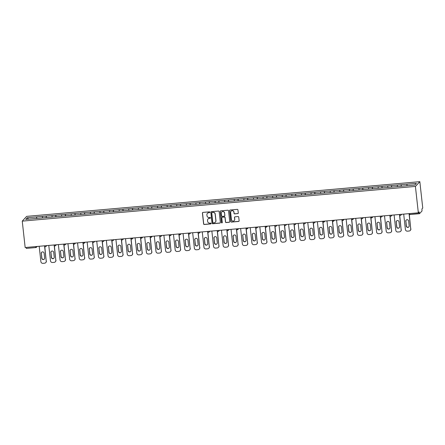 <?xml version="1.0" encoding="UTF-8"?>
<svg xmlns="http://www.w3.org/2000/svg" width="445" height="445" viewBox="0 0 445 445"><rect width="100%" height="100%" fill="white"/><g stroke="black" fill="none" stroke-linecap="round" stroke-linejoin="round"><path stroke-width="0.67" d="M209.834 212.226A0.428 0.423 -137.2 0 0 209.367 211.842L202.953 212.41A0.612 0.601 -137.2 0 0 202.414 213.066L203.615 223.935A0.612 0.601 -137.2 0 0 204.283 224.486L210.696 223.918A0.428 0.423 -137.2 0 0 211.075 223.457A0.428 0.423 -137.2 0 0 210.602 223.073L209.773 223.145A1.964 1.919 -137.2 0 1 207.631 221.382L207.531 220.481A1.964 1.919 -137.2 0 1 209.25 218.378L210.079 218.3A0.428 0.423 -137.2 0 0 210.452 217.844A0.428 0.423 -137.2 0 0 209.984 217.455L209.156 217.533A1.964 1.919 -137.2 0 1 207.008 215.769L206.908 214.863A1.964 1.919 -137.2 0 1 208.627 212.76L209.456 212.688A0.428 0.423 -137.2 0 0 209.834 212.226M237.736 213.633A0.612 0.601 -137.2 0 0 238.27 212.977L237.936 209.929A0.612 0.601 -137.2 0 0 237.263 209.378L230.143 210.007A0.612 0.601 -137.2 0 0 229.603 210.663L230.805 221.532A0.612 0.601 -137.2 0 0 231.478 222.083L238.598 221.454A0.612 0.601 -137.2 0 0 239.137 220.798L238.726 217.115A0.612 0.601 -137.2 0 0 238.058 216.565L235.01 216.832A0.612 0.601 -137.2 0 0 234.47 217.494L234.676 219.318A1.641 1.608 -137.2 0 1 232.557 220.993A1.641 1.608 -137.2 0 1 231.445 219.602L230.655 212.449A1.641 1.608 -137.2 0 1 232.768 210.774A1.641 1.608 -137.2 0 1 233.886 212.159L234.014 213.355A0.612 0.601 -137.2 0 0 234.687 213.906L237.825 213.539A0.612 0.601 -137.2 0 0 238.158 213.4M418.333 212.821L25.165 247.52L22.25 221.126L415.419 186.427L418.333 212.821L419.162 211.931L419.485 213.706L422.005 210.997L421.927 208.95L422.75 208.054L419.835 181.666L415.419 186.427M219.163 211.586A0.612 0.601 -137.2 0 0 218.495 211.036L211.369 211.664A0.612 0.601 -137.2 0 0 210.835 212.321L212.037 223.19A0.612 0.601 -137.2 0 0 212.704 223.74L219.824 223.112A0.612 0.601 -137.2 0 0 220.364 222.456L219.163 211.586M220.759 210.835L227.879 210.207A0.612 0.601 -137.2 0 1 228.552 210.758L229.748 221.627A0.612 0.601 -137.2 0 1 229.214 222.283L226.166 222.556A0.612 0.601 -137.2 0 1 225.493 222.005L225.009 217.594A0.612 0.601 -137.2 0 0 224.336 217.043L222.316 217.221A0.612 0.601 -137.2 0 0 221.777 217.878L222.283 222.467A0.428 0.423 -137.2 0 1 221.732 222.906A0.428 0.423 -137.2 0 1 221.438 222.544L220.219 211.492A0.612 0.601 -137.2 0 1 220.759 210.835M419.835 181.666L26.667 216.365L22.25 221.126M401.346 186.271L401.173 184.708L401.106 186.294M401.173 184.708L416.37 183.396L414.829 185.053L25.721 219.396L27.256 217.739L36.635 216.91L36.59 218.462M36.829 218.439L36.635 216.91M36.657 216.882L46.224 216.064L46.18 217.616M46.425 217.594L46.224 216.064M46.252 216.036L55.82 215.219L55.775 216.771M56.014 216.748L55.82 215.219M55.842 215.185L65.409 214.368L65.365 215.925M65.61 215.903L65.409 214.368M65.437 214.34L75.005 213.522L74.96 215.074M75.199 215.052L75.005 213.522M75.027 213.494L84.595 212.677L84.55 214.229M84.795 214.206L84.595 212.677M84.622 212.649L94.19 211.831L94.145 213.383M94.385 213.361L94.19 211.831M94.212 211.803L103.78 210.986L103.735 212.538M103.98 212.515L103.78 210.986M103.807 210.952L113.375 210.135L113.33 211.692M113.57 211.67L113.375 210.135M113.397 210.107L122.965 209.289L122.92 210.841M123.165 210.819L122.965 209.289M122.992 209.261L132.56 208.444L132.515 209.995M132.755 209.973L132.56 208.444M132.582 208.416L142.15 207.598L142.105 209.15M142.35 209.128L142.15 207.598M142.178 207.57L151.745 206.753L151.701 208.305M151.94 208.282L151.745 206.753M151.767 206.719L161.335 205.902L161.29 207.459M161.535 207.437L161.335 205.902M161.363 205.874L170.93 205.056L170.886 206.608M171.125 206.586L170.93 205.056M170.952 205.028L180.52 204.211L180.475 205.762M180.72 205.74L180.52 204.211M180.548 204.183L190.115 203.365L190.071 204.917M190.31 204.895L190.115 203.365M190.137 203.337L199.705 202.519L199.66 204.071M199.905 204.049L199.705 202.519M199.733 202.486L209.3 201.668L209.256 203.226M209.495 203.204L209.3 201.668M209.322 201.641L218.89 200.823L218.845 202.375M219.09 202.353L218.89 200.823M218.918 200.795L228.485 199.977L228.441 201.529M228.68 201.507L228.485 199.977M228.508 199.95L238.075 199.132L238.031 200.684M238.275 200.662L238.075 199.132M238.103 199.104L247.67 198.286L247.626 199.838M247.865 199.816L247.67 198.286M247.693 198.259L257.26 197.435L257.216 198.993M257.46 198.971L257.26 197.435M257.288 197.408L266.855 196.59L266.811 198.142M267.05 198.125L266.855 196.59M266.878 196.562L276.445 195.744L276.401 197.296M276.645 197.274L276.445 195.744M276.473 195.717L286.04 194.899L285.996 196.451M286.235 196.429L286.04 194.899M286.063 194.871L295.63 194.053L295.586 195.605M295.83 195.583L295.63 194.053M295.658 194.026L305.226 193.202L305.181 194.76M305.42 194.738L305.226 193.202M305.248 193.174L314.815 192.357L314.771 193.909M315.016 193.892L314.815 192.357M314.843 192.329L324.411 191.511L324.366 193.063M324.605 193.041L324.411 191.511M324.433 191.484L334 190.666L333.956 192.218M334.201 192.196L334 190.666M334.028 190.638L343.596 189.82L343.551 191.372M343.79 191.35L343.596 189.82M343.618 189.792L353.185 188.969L353.141 190.527M353.386 190.505L353.185 188.969M353.213 188.941L362.781 188.124L362.736 189.676M362.975 189.659L362.781 188.124M362.803 188.096L372.37 187.278L372.326 188.83M372.571 188.808L372.37 187.278M372.398 187.25L381.966 186.433L381.921 187.985M382.16 187.962L381.966 186.433M381.988 186.405L391.555 185.587L391.511 187.139M391.756 187.117L391.555 185.587M391.583 185.559L401.151 184.742M397.396 185.07L397.352 186.594M387.806 185.915L387.762 187.445M378.211 186.761L378.167 188.291M368.621 187.612L368.577 189.136M359.026 188.458L358.982 189.982M349.436 189.303L349.392 190.827M339.841 190.148L339.796 191.678M330.251 190.994L330.207 192.524M320.656 191.845L320.611 193.369M311.066 192.691L311.022 194.215M301.471 193.536L301.426 195.06M291.881 194.382L291.837 195.911M282.286 195.227L282.241 196.757M272.696 196.078L272.651 197.602M263.101 196.924L263.056 198.448M253.511 197.769L253.466 199.293M243.916 198.615L243.871 200.144M234.326 199.46L234.281 200.99M224.731 200.311L224.686 201.835M215.141 201.157L215.096 202.681M205.546 202.002L205.501 203.526M195.956 202.848L195.911 204.377M186.36 203.693L186.316 205.223M176.771 204.544L176.726 206.068M167.175 205.39L167.131 206.914M157.586 206.235L157.541 207.759M147.99 207.081L147.946 208.61M138.401 207.926L138.356 209.456M128.805 208.777L128.761 210.301M119.216 209.623L119.171 211.147M109.62 210.468L109.576 211.992M100.03 211.314L99.986 212.838M90.435 212.159L90.391 213.689M80.845 213.01L80.801 214.535M71.25 213.856L71.206 215.38M61.66 214.701L61.616 216.226M52.065 215.547L52.02 217.071M42.475 216.392L42.431 217.922M26.077 247.442L35.611 246.597M35.823 247.554L26.311 248.405L26.099 247.615M27.256 217.739L28.53 219.146M406.991 184.224L406.947 185.749M209.767 212.504A0.428 0.423 -137.2 0 1 209.545 212.593L208.716 212.666A1.964 1.919 -137.2 0 0 207.448 213.311M208.065 218.929A1.964 1.919 -137.2 0 1 209.334 218.278L210.168 218.206A0.428 0.423 -137.2 0 0 210.385 218.122M202.614 212.549A0.612 0.601 -137.2 0 0 202.503 212.971L203.704 223.841A0.612 0.601 -137.2 0 0 204.372 224.391L210.785 223.824A0.428 0.423 -137.2 0 0 211.008 223.735M211.036 211.803A0.612 0.601 -137.2 0 0 210.924 212.226L212.12 223.095A0.612 0.601 -137.2 0 0 212.793 223.646L219.913 223.017A0.612 0.601 -137.2 0 0 220.253 222.878M212.126 212.449A0.428 0.423 -137.2 0 0 211.753 212.91L212.805 222.45A0.428 0.423 -137.2 0 0 213.277 222.839L214.151 222.761A1.964 1.919 -137.2 0 0 215.869 220.659L215.146 214.134A1.964 1.919 -137.2 0 0 213.005 212.376L212.215 212.354A0.428 0.423 -137.2 0 0 211.909 212.538M215.419 222.116A1.964 1.919 -137.2 0 0 215.959 220.564L215.869 220.659M212.215 212.354L213.094 212.276A1.964 1.919 -137.2 0 1 215.235 214.039L215.959 220.564M221.977 217.366A0.612 0.601 -137.2 0 1 222.405 217.127L224.425 216.949A0.612 0.601 -137.2 0 1 225.098 217.499L225.582 221.91A0.612 0.601 -137.2 0 0 226.255 222.461L229.303 222.189A0.612 0.601 -137.2 0 0 229.637 222.049M220.42 210.975A0.612 0.601 -137.2 0 0 220.308 211.397L221.527 222.45A0.428 0.423 -137.2 0 0 222.216 222.745M224.503 213.022A1.641 1.608 -137.2 0 0 221.682 212.048A1.641 1.608 -137.2 0 0 221.271 213.305L221.554 215.825A0.612 0.601 -137.2 0 0 222.222 216.376L224.247 216.198A0.612 0.601 -137.2 0 0 224.781 215.541L224.591 212.927A1.641 1.608 -137.2 0 0 221.732 211.998M224.669 215.964A0.612 0.601 -137.2 0 0 224.87 215.447L224.781 215.541M224.591 212.927L224.87 215.447M231.111 211.141A1.641 1.608 -137.2 0 1 233.975 212.065L234.103 213.261A0.612 0.601 -137.2 0 0 234.776 213.811L237.825 213.539M234.309 220.525A1.641 1.608 -137.2 0 0 234.765 219.224L234.676 219.318M234.671 216.976A0.612 0.601 -137.2 0 0 234.56 217.394L234.765 219.224M229.804 210.151A0.612 0.601 -137.2 0 0 229.692 210.568L230.894 221.438A0.612 0.601 -137.2 0 0 231.567 221.988L238.687 221.36A0.612 0.601 -137.2 0 0 239.021 221.221M39.188 246.285L40.884 261.654A1.875 1.836 -137.2 0 0 42.937 263.334L44.595 263.19A1.875 1.836 -137.2 0 0 46.236 261.182L44.767 246.513M46.369 261.037A1.875 1.836 42.8 0 1 45.902 262.478L45.768 262.617M44.339 259.051A1.469 1.435 42.8 0 1 41.886 258.111L41.357 253.311A1.469 1.435 42.8 0 1 41.663 252.259M46.236 261.182L44.6 246.335M41.224 253.455A1.469 1.435 42.8 0 1 43.115 251.959A1.469 1.435 42.8 0 1 44.116 253.199L44.645 258A1.469 1.435 42.8 0 1 42.748 259.496A1.469 1.435 42.8 0 1 41.752 258.256L41.357 253.311M48.783 245.434L50.48 260.809A1.875 1.836 -137.2 0 0 52.527 262.489L54.19 262.344A1.875 1.836 -137.2 0 0 55.831 260.336L54.357 245.668M55.964 260.192A1.875 1.836 42.8 0 1 55.492 261.627L55.358 261.771M53.934 258.206A1.469 1.435 42.8 0 1 51.481 257.266L50.947 252.465A1.469 1.435 42.8 0 1 51.253 251.414M55.831 260.336L54.19 245.49M50.819 252.61A1.469 1.435 42.8 0 1 52.71 251.108A1.469 1.435 42.8 0 1 53.706 252.354L54.234 257.154A1.469 1.435 42.8 0 1 52.343 258.651A1.469 1.435 42.8 0 1 51.347 257.405L50.947 252.465M58.373 244.589L60.069 259.958A1.875 1.836 -137.2 0 0 62.122 261.643L63.78 261.499A1.875 1.836 -137.2 0 0 65.421 259.491L63.952 244.817M65.554 259.346A1.875 1.836 42.8 0 1 65.087 260.781L64.953 260.926M63.524 257.36A1.469 1.435 42.8 0 1 61.071 256.42L60.542 251.62A1.469 1.435 42.8 0 1 60.848 250.568M65.421 259.491L63.785 244.644M60.409 251.764A1.469 1.435 42.8 0 1 62.3 250.262A1.469 1.435 42.8 0 1 63.301 251.508L63.83 256.303A1.469 1.435 42.8 0 1 61.933 257.805A1.469 1.435 42.8 0 1 60.937 256.559L60.542 251.62M67.968 243.743L69.665 259.112A1.875 1.836 -137.2 0 0 71.712 260.798L73.375 260.648A1.875 1.836 -137.2 0 0 75.016 258.64L73.542 243.971M75.149 258.501A1.875 1.836 42.8 0 1 74.677 259.936L74.543 260.08M73.119 256.509A1.469 1.435 42.8 0 1 70.666 255.569L70.132 250.774A1.469 1.435 42.8 0 1 70.438 249.717M75.016 258.64L73.375 243.799M69.999 250.913A1.469 1.435 42.8 0 1 71.895 249.417A1.469 1.435 42.8 0 1 72.891 250.657L73.419 255.458A1.469 1.435 42.8 0 1 71.528 256.954A1.469 1.435 42.8 0 1 70.532 255.714L70.132 250.774M77.558 242.898L79.254 258.267A1.875 1.836 -137.2 0 0 81.307 259.952L82.965 259.802A1.875 1.836 -137.2 0 0 84.606 257.794L83.137 243.126M84.739 257.649A1.875 1.836 42.8 0 1 84.272 259.09L84.138 259.235M82.709 255.664A1.469 1.435 42.8 0 1 80.256 254.724L79.727 249.923A1.469 1.435 42.8 0 1 80.028 248.872M84.606 257.794L82.97 242.948M79.594 250.068A1.469 1.435 42.8 0 1 81.485 248.571A1.469 1.435 42.8 0 1 82.486 249.812L83.015 254.612A1.469 1.435 42.8 0 1 81.118 256.109A1.469 1.435 42.8 0 1 80.122 254.868L79.727 249.923M87.153 242.052L88.85 257.421A1.875 1.836 -137.2 0 0 90.897 259.101L92.56 258.957A1.875 1.836 -137.2 0 0 94.201 256.949L92.727 242.28M94.334 256.804A1.875 1.836 42.8 0 1 93.862 258.245L93.728 258.384M92.304 254.818A1.469 1.435 42.8 0 1 89.851 253.878L89.317 249.078A1.469 1.435 42.8 0 1 89.623 248.026M94.201 256.949L92.56 242.102M89.184 249.222A1.469 1.435 42.8 0 1 91.08 247.726A1.469 1.435 42.8 0 1 92.076 248.966L92.605 253.767A1.469 1.435 42.8 0 1 90.713 255.263A1.469 1.435 42.8 0 1 89.718 254.023L89.317 249.078M96.743 241.201L98.44 256.576A1.875 1.836 -137.2 0 0 100.492 258.256L102.15 258.111A1.875 1.836 -137.2 0 0 103.791 256.103L102.322 241.435M103.924 255.958A1.875 1.836 42.8 0 1 103.457 257.394L103.323 257.538M101.894 253.973A1.469 1.435 42.8 0 1 99.441 253.033L98.912 248.232A1.469 1.435 42.8 0 1 99.213 247.181M103.791 256.103L102.155 241.257M98.779 248.377A1.469 1.435 42.8 0 1 100.67 246.875A1.469 1.435 42.8 0 1 101.671 248.121L102.2 252.921A1.469 1.435 42.8 0 1 100.303 254.418A1.469 1.435 42.8 0 1 99.307 253.172L98.912 248.232M106.338 240.356L108.035 255.725A1.875 1.836 -137.2 0 0 110.082 257.41L111.745 257.266A1.875 1.836 -137.2 0 0 113.386 255.258L111.912 240.584M113.52 255.113A1.875 1.836 42.8 0 1 113.047 256.548L112.913 256.693M111.489 253.127A1.469 1.435 42.8 0 1 109.036 252.187L108.502 247.387A1.469 1.435 42.8 0 1 108.808 246.335M113.386 255.258L111.745 240.411M108.369 247.531A1.469 1.435 42.8 0 1 110.265 246.029A1.469 1.435 42.8 0 1 111.261 247.275L111.79 252.07A1.469 1.435 42.8 0 1 109.898 253.572A1.469 1.435 42.8 0 1 108.903 252.326L108.502 247.387M115.928 239.51L117.625 254.879A1.875 1.836 -137.2 0 0 119.677 256.565L121.335 256.415A1.875 1.836 -137.2 0 0 122.976 254.407L121.507 239.738M123.109 254.267A1.875 1.836 42.8 0 1 122.642 255.703L122.509 255.847M121.079 252.276A1.469 1.435 42.8 0 1 118.626 251.336L118.097 246.541A1.469 1.435 42.8 0 1 118.398 245.49M122.976 254.407L121.34 239.566M117.964 246.68A1.469 1.435 42.8 0 1 119.855 245.184A1.469 1.435 42.8 0 1 120.856 246.424L121.385 251.225A1.469 1.435 42.8 0 1 119.488 252.727A1.469 1.435 42.8 0 1 118.492 251.481L118.097 246.541M125.523 238.665L127.22 254.034A1.875 1.836 -137.2 0 0 129.267 255.719L130.93 255.569A1.875 1.836 -137.2 0 0 132.571 253.561L131.097 238.893M132.705 253.422A1.875 1.836 42.8 0 1 132.232 254.857L132.098 255.002M130.674 251.431A1.469 1.435 42.8 0 1 128.221 250.49L127.687 245.69A1.469 1.435 42.8 0 1 127.993 244.639M132.571 253.561L130.93 238.715M127.554 245.835A1.469 1.435 42.8 0 1 129.451 244.338A1.469 1.435 42.8 0 1 130.446 245.579L130.975 250.379A1.469 1.435 42.8 0 1 129.083 251.876A1.469 1.435 42.8 0 1 128.088 250.635L127.687 245.69M135.113 237.819L136.81 253.188A1.875 1.836 -137.2 0 0 138.862 254.868L140.52 254.724A1.875 1.836 -137.2 0 0 142.161 252.716L140.692 238.047M142.294 252.571A1.875 1.836 42.8 0 1 141.827 254.012L141.694 254.151M140.264 250.585A1.469 1.435 42.8 0 1 137.811 249.645L137.282 244.845A1.469 1.435 42.8 0 1 137.583 243.793M142.161 252.716L140.525 237.869M137.149 244.989A1.469 1.435 42.8 0 1 139.04 243.493A1.469 1.435 42.8 0 1 140.042 244.733L140.57 249.534A1.469 1.435 42.8 0 1 138.673 251.03A1.469 1.435 42.8 0 1 137.677 249.79L137.282 244.845M144.708 236.968L146.405 252.343A1.875 1.836 -137.2 0 0 148.452 254.023L150.115 253.878A1.875 1.836 -137.2 0 0 151.756 251.87L150.282 237.202M151.89 251.725A1.875 1.836 42.8 0 1 151.417 253.161L151.283 253.305M149.859 249.74A1.469 1.435 42.8 0 1 147.406 248.799L146.872 243.999A1.469 1.435 42.8 0 1 147.178 242.948M151.756 251.87L150.115 237.024M146.739 244.144A1.469 1.435 42.8 0 1 148.636 242.642A1.469 1.435 42.8 0 1 149.631 243.888L150.16 248.688A1.469 1.435 42.8 0 1 148.268 250.185A1.469 1.435 42.8 0 1 147.273 248.939L146.872 243.999M154.298 236.123L155.995 251.492A1.875 1.836 -137.2 0 0 158.047 253.177L159.705 253.033A1.875 1.836 -137.2 0 0 161.346 251.024L159.877 236.356M161.479 250.88A1.875 1.836 42.8 0 1 161.012 252.315L160.879 252.46M159.449 248.894A1.469 1.435 42.8 0 1 156.996 247.954L156.468 243.154A1.469 1.435 42.8 0 1 156.768 242.102M161.346 251.024L159.71 236.178M156.334 243.298A1.469 1.435 42.8 0 1 158.225 241.796A1.469 1.435 42.8 0 1 159.227 243.042L159.755 247.837A1.469 1.435 42.8 0 1 157.858 249.339A1.469 1.435 42.8 0 1 156.863 248.093L156.468 243.154M163.893 235.277L165.59 250.646A1.875 1.836 -137.2 0 0 167.637 252.332L169.3 252.182A1.875 1.836 -137.2 0 0 170.941 250.173L169.467 235.505M171.069 250.034A1.875 1.836 42.8 0 1 170.602 251.47L170.468 251.614M169.044 248.043A1.469 1.435 42.8 0 1 166.591 247.103L166.057 242.308A1.469 1.435 42.8 0 1 166.363 241.257M170.941 250.173L169.3 235.333M165.924 242.447A1.469 1.435 42.8 0 1 167.821 240.951A1.469 1.435 42.8 0 1 168.816 242.197L169.345 246.992A1.469 1.435 42.8 0 1 167.454 248.494A1.469 1.435 42.8 0 1 166.458 247.248L166.057 242.308M173.483 234.432L175.18 249.801A1.875 1.836 -137.2 0 0 177.232 251.486L178.89 251.336A1.875 1.836 -137.2 0 0 180.531 249.328L179.062 234.66M180.664 249.189A1.875 1.836 42.8 0 1 180.197 250.624L180.064 250.769M178.634 247.197A1.469 1.435 42.8 0 1 176.181 246.257L175.653 241.457A1.469 1.435 42.8 0 1 175.953 240.406M180.531 249.328L178.896 234.487M175.519 241.602A1.469 1.435 42.8 0 1 177.41 240.105A1.469 1.435 42.8 0 1 178.412 241.346L178.94 246.146A1.469 1.435 42.8 0 1 177.043 247.643A1.469 1.435 42.8 0 1 176.048 246.402L175.653 241.457M183.079 233.586L184.775 248.955A1.875 1.836 -137.2 0 0 186.822 250.635L188.485 250.49A1.875 1.836 -137.2 0 0 190.126 248.482L188.652 233.814M190.254 248.338A1.875 1.836 42.8 0 1 189.787 249.779L189.653 249.918M188.229 246.352A1.469 1.435 42.8 0 1 185.776 245.412L185.242 240.612A1.469 1.435 42.8 0 1 185.548 239.56M190.126 248.482L188.485 233.636M185.109 240.756A1.469 1.435 42.8 0 1 187.006 239.26A1.469 1.435 42.8 0 1 188.001 240.5L188.53 245.301A1.469 1.435 42.8 0 1 186.639 246.797A1.469 1.435 42.8 0 1 185.643 245.557L185.242 240.612M192.668 232.735L194.365 248.11A1.875 1.836 -137.2 0 0 196.417 249.79L198.075 249.645A1.875 1.836 -137.2 0 0 199.716 247.637L198.248 232.969M199.85 247.492A1.875 1.836 42.8 0 1 199.382 248.933L199.249 249.072M197.819 245.507A1.469 1.435 42.8 0 1 195.366 244.566L194.838 239.766A1.469 1.435 42.8 0 1 195.138 238.715M199.716 247.637L198.081 232.791M194.704 239.911A1.469 1.435 42.8 0 1 196.595 238.409A1.469 1.435 42.8 0 1 197.597 239.655L198.125 244.455A1.469 1.435 42.8 0 1 196.228 245.952A1.469 1.435 42.8 0 1 195.233 244.706L194.838 239.766M202.264 231.889L203.96 247.264A1.875 1.836 -137.2 0 0 206.007 248.944L207.67 248.799A1.875 1.836 -137.2 0 0 209.311 246.791L207.837 232.123M209.439 246.647A1.875 1.836 42.8 0 1 208.972 248.082L208.839 248.227M207.415 244.661A1.469 1.435 42.8 0 1 204.961 243.721L204.427 238.921A1.469 1.435 42.8 0 1 204.733 237.869M209.311 246.791L207.67 231.945M204.294 239.065A1.469 1.435 42.8 0 1 206.191 237.563A1.469 1.435 42.8 0 1 207.186 238.809L207.715 243.604A1.469 1.435 42.8 0 1 205.824 245.106A1.469 1.435 42.8 0 1 204.828 243.86L204.427 238.921M211.853 231.044L213.55 246.413A1.875 1.836 -137.2 0 0 215.603 248.099L217.26 247.954A1.875 1.836 -137.2 0 0 218.901 245.94L217.433 231.272M219.035 245.801A1.875 1.836 42.8 0 1 218.567 247.236L218.434 247.381M217.004 243.81A1.469 1.435 42.8 0 1 214.551 242.87L214.023 238.075A1.469 1.435 42.8 0 1 214.323 237.024M218.901 245.94L217.266 231.1M213.889 238.214A1.469 1.435 42.8 0 1 215.781 236.718A1.469 1.435 42.8 0 1 216.782 237.964L217.31 242.759A1.469 1.435 42.8 0 1 215.413 244.261A1.469 1.435 42.8 0 1 214.418 243.014L214.023 238.075M221.449 230.198L223.145 245.568A1.875 1.836 -137.2 0 0 225.192 247.253L226.855 247.103A1.875 1.836 -137.2 0 0 228.496 245.095L227.022 230.427M228.624 244.956A1.875 1.836 42.8 0 1 228.157 246.391L228.024 246.536M226.6 242.964A1.469 1.435 42.8 0 1 224.141 242.024L223.613 237.224A1.469 1.435 42.8 0 1 223.918 236.173M228.496 245.095L226.855 230.254M223.479 237.369A1.469 1.435 42.8 0 1 225.376 235.872A1.469 1.435 42.8 0 1 226.371 237.113L226.9 241.913A1.469 1.435 42.8 0 1 225.009 243.409A1.469 1.435 42.8 0 1 224.013 242.169L223.613 237.224M231.038 229.353L232.735 244.722A1.875 1.836 -137.2 0 0 234.788 246.402L236.445 246.257A1.875 1.836 -137.2 0 0 238.086 244.249L236.618 229.581M238.22 244.105A1.875 1.836 42.8 0 1 237.752 245.545L237.619 245.685M236.189 242.119A1.469 1.435 42.8 0 1 233.736 241.179L233.208 236.378A1.469 1.435 42.8 0 1 233.508 235.327M238.086 244.249L236.451 229.403M233.074 236.523A1.469 1.435 42.8 0 1 234.966 235.027A1.469 1.435 42.8 0 1 235.961 236.267L236.495 241.068A1.469 1.435 42.8 0 1 234.598 242.564A1.469 1.435 42.8 0 1 233.603 241.323L233.208 236.378M240.634 228.502L242.33 243.877A1.875 1.836 -137.2 0 0 244.377 245.557L246.041 245.412A1.875 1.836 -137.2 0 0 247.681 243.404L246.207 228.736M247.809 243.259A1.875 1.836 42.8 0 1 247.342 244.7L247.209 244.839M245.785 241.273A1.469 1.435 42.8 0 1 243.326 240.333L242.798 235.533A1.469 1.435 42.8 0 1 243.104 234.482M247.681 243.404L246.041 228.558M242.664 235.678A1.469 1.435 42.8 0 1 244.561 234.176A1.469 1.435 42.8 0 1 245.557 235.422L246.085 240.222A1.469 1.435 42.8 0 1 244.194 241.718A1.469 1.435 42.8 0 1 243.198 240.472L242.798 235.533M250.224 227.656L251.92 243.031A1.875 1.836 -137.2 0 0 253.973 244.711L255.63 244.566A1.875 1.836 -137.2 0 0 257.271 242.558L255.803 227.89M257.405 242.414A1.875 1.836 42.8 0 1 256.937 243.849L256.804 243.994M255.374 240.428A1.469 1.435 42.8 0 1 252.921 239.488L252.393 234.687A1.469 1.435 42.8 0 1 252.693 233.636M257.271 242.558L255.636 227.712M252.259 234.832A1.469 1.435 42.8 0 1 254.151 233.33A1.469 1.435 42.8 0 1 255.146 234.576L255.68 239.371A1.469 1.435 42.8 0 1 253.784 240.873A1.469 1.435 42.8 0 1 252.788 239.627L252.393 234.687M259.819 226.811L261.515 242.18A1.875 1.836 -137.2 0 0 263.562 243.866L265.226 243.721A1.875 1.836 -137.2 0 0 266.867 241.707L265.392 227.039M266.994 241.568A1.875 1.836 42.8 0 1 266.527 243.003L266.394 243.148M264.97 239.577A1.469 1.435 42.8 0 1 262.511 238.637L261.983 233.842A1.469 1.435 42.8 0 1 262.289 232.791M266.867 241.707L265.226 226.867M261.849 233.981A1.469 1.435 42.8 0 1 263.746 232.485A1.469 1.435 42.8 0 1 264.742 233.731L265.27 238.526A1.469 1.435 42.8 0 1 263.379 240.027A1.469 1.435 42.8 0 1 262.383 238.781L261.983 233.842M269.409 225.965L271.105 241.335A1.875 1.836 -137.2 0 0 273.158 243.02L274.815 242.87A1.875 1.836 -137.2 0 0 276.456 240.862L274.988 226.194M276.59 240.723A1.875 1.836 42.8 0 1 276.123 242.158L275.989 242.303M274.559 238.731A1.469 1.435 42.8 0 1 272.106 237.791L271.578 232.996A1.469 1.435 42.8 0 1 271.878 231.94M276.456 240.862L274.821 226.021M271.444 233.136A1.469 1.435 42.8 0 1 273.336 231.639A1.469 1.435 42.8 0 1 274.331 232.88L274.865 237.68A1.469 1.435 42.8 0 1 272.969 239.176A1.469 1.435 42.8 0 1 271.973 237.936L271.578 232.996M279.004 225.12L280.7 240.489A1.875 1.836 -137.2 0 0 282.747 242.169L284.411 242.024A1.875 1.836 -137.2 0 0 286.052 240.016L284.578 225.348M286.18 239.872A1.875 1.836 42.8 0 1 285.712 241.312L285.579 241.451M284.155 237.886A1.469 1.435 42.8 0 1 281.696 236.946L281.168 232.145A1.469 1.435 42.8 0 1 281.474 231.094M286.052 240.016L284.411 225.17M281.034 232.29A1.469 1.435 42.8 0 1 282.931 230.794A1.469 1.435 42.8 0 1 283.927 232.034L284.455 236.835A1.469 1.435 42.8 0 1 282.564 238.331A1.469 1.435 42.8 0 1 281.568 237.09L281.168 232.145M288.594 224.269L290.29 239.644A1.875 1.836 -137.2 0 0 292.343 241.323L294 241.179A1.875 1.836 -137.2 0 0 295.641 239.171L294.173 224.503M295.775 239.026A1.875 1.836 42.8 0 1 295.302 240.467L295.174 240.606M293.745 237.04A1.469 1.435 42.8 0 1 291.291 236.1L290.763 231.3A1.469 1.435 42.8 0 1 291.063 230.249M295.641 239.171L294.006 224.325M290.63 231.445A1.469 1.435 42.8 0 1 292.521 229.943A1.469 1.435 42.8 0 1 293.516 231.189L294.05 235.989A1.469 1.435 42.8 0 1 292.154 237.485A1.469 1.435 42.8 0 1 291.158 236.245L290.763 231.3M298.189 223.423L299.886 238.798A1.875 1.836 -137.2 0 0 301.933 240.478L303.596 240.333A1.875 1.836 -137.2 0 0 305.237 238.325L303.763 223.657M305.365 238.181A1.875 1.836 42.8 0 1 304.897 239.616L304.764 239.76M303.34 236.195A1.469 1.435 42.8 0 1 300.881 235.255L300.353 230.454A1.469 1.435 42.8 0 1 300.659 229.403M305.237 238.325L303.596 223.479M300.219 230.599A1.469 1.435 42.8 0 1 302.116 229.097A1.469 1.435 42.8 0 1 303.112 230.343L303.64 235.138A1.469 1.435 42.8 0 1 301.749 236.64A1.469 1.435 42.8 0 1 300.753 235.394L300.353 230.454M307.779 222.578L309.475 237.947A1.875 1.836 -137.2 0 0 311.528 239.633L313.185 239.488A1.875 1.836 -137.2 0 0 314.826 237.474L313.358 222.806M314.96 237.335A1.875 1.836 42.8 0 1 314.487 238.77L314.359 238.915M312.93 235.344A1.469 1.435 42.8 0 1 310.476 234.404L309.948 229.609A1.469 1.435 42.8 0 1 310.248 228.558M314.826 237.474L313.185 222.634M309.815 229.748A1.469 1.435 42.8 0 1 311.706 228.252A1.469 1.435 42.8 0 1 312.702 229.498L313.236 234.292A1.469 1.435 42.8 0 1 311.339 235.794A1.469 1.435 42.8 0 1 310.343 234.548L309.948 229.609M317.374 221.732L319.071 237.102A1.875 1.836 -137.2 0 0 321.118 238.787L322.781 238.637A1.875 1.836 -137.2 0 0 324.422 236.629L322.948 221.96M324.55 236.49A1.875 1.836 42.8 0 1 324.082 237.925L323.949 238.069M322.525 234.498A1.469 1.435 42.8 0 1 320.066 233.558L319.538 228.763A1.469 1.435 42.8 0 1 319.844 227.707M324.422 236.629L322.781 221.788M319.404 228.902A1.469 1.435 42.8 0 1 321.301 227.406A1.469 1.435 42.8 0 1 322.297 228.647L322.825 233.447A1.469 1.435 42.8 0 1 320.934 234.943A1.469 1.435 42.8 0 1 319.938 233.703L319.538 228.763M326.964 220.887L328.66 236.256A1.875 1.836 -137.2 0 0 330.713 237.936L332.37 237.791A1.875 1.836 -137.2 0 0 334.011 235.783L332.543 221.115M334.145 235.639A1.875 1.836 42.8 0 1 333.672 237.079L333.544 237.218M332.115 233.653A1.469 1.435 42.8 0 1 329.662 232.713L329.133 227.912A1.469 1.435 42.8 0 1 329.434 226.861M334.011 235.783L332.37 220.937M329 228.057A1.469 1.435 42.8 0 1 330.891 226.561A1.469 1.435 42.8 0 1 331.887 227.801L332.421 232.602A1.469 1.435 42.8 0 1 330.524 234.098A1.469 1.435 42.8 0 1 329.528 232.857L329.133 227.912M336.559 220.036L338.256 235.411A1.875 1.836 -137.2 0 0 340.303 237.09L341.966 236.946A1.875 1.836 -137.2 0 0 343.607 234.938L342.133 220.269M343.735 234.793A1.875 1.836 42.8 0 1 343.267 236.234L343.134 236.373M341.71 232.807A1.469 1.435 42.8 0 1 339.251 231.867L338.723 227.067A1.469 1.435 42.8 0 1 339.029 226.016M343.607 234.938L341.966 220.091M338.589 227.211A1.469 1.435 42.8 0 1 340.486 225.715A1.469 1.435 42.8 0 1 341.482 226.956L342.01 231.756A1.469 1.435 42.8 0 1 340.119 233.252A1.469 1.435 42.8 0 1 339.123 232.012L338.723 227.067M346.149 219.19L347.845 234.565A1.875 1.836 -137.2 0 0 349.898 236.245L351.556 236.1A1.875 1.836 -137.2 0 0 353.197 234.092L351.728 219.424M353.33 233.948A1.875 1.836 42.8 0 1 352.857 235.383L352.729 235.527M351.3 231.962A1.469 1.435 42.8 0 1 348.847 231.022L348.318 226.221A1.469 1.435 42.8 0 1 348.619 225.17M353.197 234.092L351.556 219.246M348.185 226.366A1.469 1.435 42.8 0 1 350.076 224.864A1.469 1.435 42.8 0 1 351.072 226.11L351.606 230.905A1.469 1.435 42.8 0 1 349.709 232.407A1.469 1.435 42.8 0 1 348.713 231.161L348.318 226.221M355.744 218.345L357.441 233.714A1.875 1.836 -137.2 0 0 359.488 235.399L361.151 235.255A1.875 1.836 -137.2 0 0 362.792 233.241L361.318 218.573M362.92 233.102A1.875 1.836 42.8 0 1 362.453 234.537L362.319 234.682M360.889 231.111A1.469 1.435 42.8 0 1 358.436 230.171L357.908 225.376A1.469 1.435 42.8 0 1 358.214 224.325M362.792 233.241L361.151 218.4M357.774 225.515A1.469 1.435 42.8 0 1 359.671 224.019A1.469 1.435 42.8 0 1 360.667 225.265L361.195 230.059A1.469 1.435 42.8 0 1 359.304 231.561A1.469 1.435 42.8 0 1 358.308 230.315L357.908 225.376M365.334 217.499L367.03 232.869A1.875 1.836 -137.2 0 0 369.083 234.554L370.741 234.404A1.875 1.836 -137.2 0 0 372.382 232.396L370.913 217.727M372.515 232.257A1.875 1.836 42.8 0 1 372.042 233.692L371.914 233.836M370.485 230.265A1.469 1.435 42.8 0 1 368.032 229.325L367.503 224.53A1.469 1.435 42.8 0 1 367.804 223.473M372.382 232.396L370.741 217.555M367.37 224.669A1.469 1.435 42.8 0 1 369.261 223.173A1.469 1.435 42.8 0 1 370.257 224.413L370.791 229.214A1.469 1.435 42.8 0 1 368.894 230.71A1.469 1.435 42.8 0 1 367.898 229.47L367.503 224.53M374.929 216.654L376.626 232.023A1.875 1.836 -137.2 0 0 378.673 233.708L380.336 233.558A1.875 1.836 -137.2 0 0 381.977 231.55L380.503 216.882M382.105 231.406A1.875 1.836 42.8 0 1 381.638 232.846L381.504 232.985M380.075 229.42A1.469 1.435 42.8 0 1 377.621 228.48L377.093 223.679A1.469 1.435 42.8 0 1 377.399 222.628M381.977 231.55L380.336 216.704M376.959 223.824A1.469 1.435 42.8 0 1 378.856 222.328A1.469 1.435 42.8 0 1 379.852 223.568L380.38 228.368A1.469 1.435 42.8 0 1 378.489 229.865A1.469 1.435 42.8 0 1 377.493 228.624L377.093 223.679M384.519 215.803L386.216 231.178A1.875 1.836 -137.2 0 0 388.268 232.857L389.926 232.713A1.875 1.836 -137.2 0 0 391.567 230.705L390.098 216.036M391.7 230.56A1.875 1.836 42.8 0 1 391.227 232.001L391.099 232.14M389.67 228.574A1.469 1.435 42.8 0 1 387.217 227.634L386.688 222.834A1.469 1.435 42.8 0 1 386.989 221.782M391.567 230.705L389.926 215.858M386.555 222.978A1.469 1.435 42.8 0 1 388.446 221.482A1.469 1.435 42.8 0 1 389.442 222.722L389.976 227.523A1.469 1.435 42.8 0 1 388.079 229.019A1.469 1.435 42.8 0 1 387.083 227.779L386.688 222.834M394.114 214.957L395.811 230.332A1.875 1.836 -137.2 0 0 397.858 232.012L399.521 231.867A1.875 1.836 -137.2 0 0 401.162 229.859L399.688 215.191M401.29 229.715A1.875 1.836 42.8 0 1 400.823 231.15L400.689 231.294M399.26 227.729A1.469 1.435 42.8 0 1 396.807 226.789L396.278 221.988A1.469 1.435 42.8 0 1 396.584 220.937M401.162 229.859L399.521 215.013M396.145 222.133A1.469 1.435 42.8 0 1 398.041 220.631A1.469 1.435 42.8 0 1 399.037 221.877L399.566 226.672A1.469 1.435 42.8 0 1 397.674 228.174A1.469 1.435 42.8 0 1 396.679 226.928L396.278 221.988M403.704 214.112L405.401 229.481A1.875 1.836 -137.2 0 0 407.453 231.166L409.111 231.022A1.875 1.836 -137.2 0 0 410.752 229.014L409.283 214.34M410.885 228.869A1.875 1.836 42.8 0 1 410.412 230.304L410.284 230.449M408.855 226.878A1.469 1.435 42.8 0 1 406.402 225.938L405.873 221.143A1.469 1.435 42.8 0 1 406.174 220.091M410.752 229.014L409.111 214.167M405.74 221.282A1.469 1.435 42.8 0 1 407.631 219.786A1.469 1.435 42.8 0 1 408.627 221.032L409.161 225.826A1.469 1.435 42.8 0 1 407.264 227.328A1.469 1.435 42.8 0 1 406.268 226.082L405.873 221.143M26.311 248.405L35.845 247.565L35.628 246.775L36.729 246.502M419.463 213.7L409.951 214.546L419.485 213.706M409.717 213.583L419.268 212.916M408.933 213.65L409.739 213.756L409.951 214.546A0.94 0.94 0 0 1 408.938 213.717L408.944 213.65M36.679 246.502L36.685 246.547A0.94 0.918 -137.2 0 1 35.861 247.554A0.94 0.94 0 0 0 36.451 247.264L37.196 246.458M46.274 245.657L44.428 245.818M45.412 246.708A0.94 0.918 42.8 0 1 44.439 245.907M45.457 246.708A0.94 0.918 -137.2 0 0 46.274 245.701L46.325 245.651M55.864 244.811L54.023 245.017A0.94 0.94 0 0 0 55.03 245.868A0.94 0.918 -137.2 0 0 55.87 244.856L55.914 244.806M94.234 241.424L92.388 241.585M93.417 242.475A0.94 0.918 -137.2 0 0 94.24 241.468L94.284 241.418M103.83 240.578L101.983 240.739M103.012 241.624A0.94 0.918 -137.2 0 0 103.83 240.623L103.874 240.573M113.419 239.733L111.573 239.894M112.602 240.778A0.94 0.918 -137.2 0 0 113.425 239.777L113.469 239.727M123.009 238.887L121.168 239.048M122.197 239.933A0.94 0.918 -137.2 0 0 123.015 238.932L123.059 238.882M190.16 232.958L188.313 233.119M189.342 234.009A0.94 0.918 -137.2 0 0 190.165 233.002L190.21 232.952M199.749 232.112L197.908 232.273M198.937 233.158A0.94 0.918 -137.2 0 0 199.755 232.157L199.799 232.106M209.345 231.267L207.498 231.428M208.527 232.312A0.94 0.918 -137.2 0 0 209.35 231.311L209.395 231.261M218.934 230.421L217.093 230.582M218.122 231.467A0.94 0.918 -137.2 0 0 218.94 230.465L218.985 230.415M276.49 225.337L274.654 225.548A0.94 0.94 0 0 0 276.262 226.105A0.94 0.918 -137.2 0 0 276.495 225.381L276.54 225.337M286.085 224.491L284.238 224.658M285.267 225.543A0.94 0.918 -137.2 0 0 286.091 224.536L286.135 224.486M295.675 223.646L293.834 223.807M294.863 224.697A0.94 0.918 -137.2 0 0 295.68 223.69L295.725 223.64M305.27 222.8L303.423 222.962M304.452 223.846A0.94 0.918 -137.2 0 0 305.276 222.845L305.32 222.795M314.86 221.955L313.019 222.116M314.048 223.001A0.94 0.918 -137.2 0 0 314.865 221.999L314.91 221.949M362.825 217.722L360.984 217.928A0.94 0.94 0 0 0 361.991 218.779A0.94 0.918 42.8 0 1 360.99 217.967M362.007 218.768A0.94 0.918 -137.2 0 0 362.831 217.766L362.875 217.716M382.01 216.025L380.164 216.192M381.193 217.077A0.94 0.918 -137.2 0 0 382.016 216.07L382.06 216.02M391.6 215.18L389.759 215.341M390.788 216.231A0.94 0.918 -137.2 0 0 391.606 215.224L391.65 215.174M401.195 214.334L399.349 214.496M400.378 215.38A0.94 0.918 -137.2 0 0 401.201 214.379L401.245 214.329M55.008 245.863A0.94 0.918 42.8 0 1 54.029 245.062M64.642 245.011A0.94 0.918 -137.2 0 0 65.46 244.01L63.607 244.194A0.94 0.94 0 0 0 64.62 245.023A0.94 0.918 42.8 0 1 63.624 244.21M74.232 244.166A0.94 0.918 -137.2 0 0 75.055 243.165L73.203 243.348A0.94 0.94 0 0 0 74.215 244.177A0.94 0.918 42.8 0 1 73.214 243.365M83.593 242.542L82.792 242.497A0.94 0.94 0 0 0 84.411 243.037A0.94 0.918 -137.2 0 0 84.645 242.314L83.593 242.542M83.782 243.32A0.94 0.918 42.8 0 1 82.809 242.519M83.827 243.32A0.94 0.918 -137.2 0 0 84.411 243.037L85.162 242.225M93.378 242.475A0.94 0.918 42.8 0 1 92.399 241.674A0.94 0.94 0 0 0 94.006 242.186L94.752 241.379M102.967 241.629A0.94 0.918 42.8 0 1 101.994 240.828M112.563 240.784A0.94 0.918 42.8 0 1 111.584 239.977A0.94 0.94 0 0 0 113.191 240.495L113.937 239.688M122.153 239.938A0.94 0.918 42.8 0 1 121.179 239.132M131.553 238.309L130.758 238.264A0.94 0.94 0 0 0 132.376 238.804A0.94 0.918 -137.2 0 0 132.61 238.081L131.553 238.309M131.748 239.087A0.94 0.918 42.8 0 1 130.769 238.286M131.787 239.087A0.94 0.918 -137.2 0 0 132.376 238.804L133.122 237.992M141.148 237.458L140.347 237.419A0.94 0.94 0 0 0 141.36 238.253A0.94 0.918 -137.2 0 0 142.2 237.235L141.148 237.458M141.338 238.242A0.94 0.918 42.8 0 1 140.364 237.441M150.738 236.612L149.943 236.573A0.94 0.94 0 0 0 151.561 237.107A0.94 0.918 -137.2 0 0 151.795 236.39L150.738 236.612M150.933 237.396A0.94 0.918 42.8 0 1 149.954 236.595M150.972 237.391A0.94 0.918 -137.2 0 0 151.561 237.107L152.307 236.301M160.567 236.545A0.94 0.918 -137.2 0 0 161.385 235.544L159.532 235.728A0.94 0.94 0 0 0 160.545 236.556A0.94 0.918 42.8 0 1 159.549 235.744M170.157 235.7A0.94 0.918 -137.2 0 0 170.98 234.699L169.128 234.882A0.94 0.94 0 0 0 170.14 235.711A0.94 0.918 42.8 0 1 169.139 234.899M179.519 234.076L178.718 234.031A0.94 0.94 0 0 0 180.336 234.571A0.94 0.918 -137.2 0 0 180.57 233.847L179.519 234.076M179.708 234.854A0.94 0.918 42.8 0 1 178.734 234.053M179.752 234.854A0.94 0.918 -137.2 0 0 180.336 234.571L181.087 233.759M189.303 234.009A0.94 0.918 42.8 0 1 188.324 233.208M198.893 233.163A0.94 0.918 42.8 0 1 197.919 232.362M207.487 231.428L207.504 231.472A0.94 0.94 0 0 0 209.117 232.029L209.862 231.222M208.488 232.318A0.94 0.918 42.8 0 1 207.509 231.511M218.078 231.472A0.94 0.918 42.8 0 1 217.104 230.666M227.478 229.843L226.683 229.798A0.94 0.94 0 0 0 227.695 230.632A0.94 0.918 -137.2 0 0 228.535 229.614L227.478 229.843M227.673 230.621A0.94 0.918 42.8 0 1 226.694 229.82M237.074 228.997L236.273 228.953A0.94 0.94 0 0 0 237.285 229.787A0.94 0.918 -137.2 0 0 238.125 228.769L237.074 228.997M237.263 229.776A0.94 0.918 42.8 0 1 236.289 228.975M246.663 228.146L245.868 228.107A0.94 0.94 0 0 0 246.88 228.936A0.94 0.918 -137.2 0 0 247.72 227.923L246.663 228.146M246.858 228.93A0.94 0.918 42.8 0 1 245.879 228.129M256.492 228.079A0.94 0.918 -137.2 0 0 257.31 227.078L255.458 227.262A0.94 0.94 0 0 0 256.47 228.09A0.94 0.918 42.8 0 1 255.475 227.278M265.849 226.455L265.053 226.416A0.94 0.94 0 0 0 266.672 226.95A0.94 0.918 -137.2 0 0 266.905 226.232L265.849 226.455M266.043 227.239A0.94 0.918 42.8 0 1 265.064 226.433M266.082 227.234A0.94 0.918 -137.2 0 0 266.672 226.95L267.417 226.138M275.633 226.388A0.94 0.918 42.8 0 1 274.66 225.587M275.678 226.388A0.94 0.918 -137.2 0 0 276.262 226.105L277.012 225.292M285.228 225.543A0.94 0.918 42.8 0 1 284.249 224.742M293.822 223.813L293.839 223.852A0.94 0.94 0 0 0 295.447 224.408L296.198 223.601M294.818 224.697A0.94 0.918 42.8 0 1 293.845 223.896M304.413 223.852A0.94 0.918 42.8 0 1 303.434 223.045M314.003 223.006A0.94 0.918 42.8 0 1 313.03 222.2M323.404 221.376L322.603 221.337A0.94 0.94 0 0 0 323.621 222.166A0.94 0.918 -137.2 0 0 324.461 221.148L323.404 221.376M323.598 222.155A0.94 0.918 42.8 0 1 322.619 221.354M332.999 220.531L332.198 220.486A0.94 0.94 0 0 0 333.817 221.02A0.94 0.918 -137.2 0 0 334.05 220.303L332.999 220.531M333.188 221.31A0.94 0.918 42.8 0 1 332.215 220.509M333.233 221.31A0.94 0.918 -137.2 0 0 333.817 221.02L334.568 220.214M342.589 219.68L341.788 219.641A0.94 0.94 0 0 0 342.806 220.475A0.94 0.918 -137.2 0 0 343.646 219.457L342.589 219.68M342.784 220.464A0.94 0.918 42.8 0 1 341.805 219.663M352.184 218.834L351.383 218.795A0.94 0.94 0 0 0 353.002 219.329A0.94 0.918 -137.2 0 0 353.235 218.612L352.184 218.834M352.373 219.619A0.94 0.918 42.8 0 1 351.4 218.812M352.418 219.613A0.94 0.918 -137.2 0 0 353.002 219.329L353.753 218.523M371.369 217.143L370.568 217.104A0.94 0.94 0 0 0 372.187 217.638A0.94 0.918 -137.2 0 0 372.421 216.915L371.369 217.143M371.558 217.922A0.94 0.918 42.8 0 1 370.585 217.121M371.603 217.922A0.94 0.918 -137.2 0 0 372.187 217.638L372.938 216.826M380.152 216.192L380.169 216.231A0.94 0.94 0 0 0 381.782 216.787L382.528 215.981M381.154 217.077A0.94 0.918 42.8 0 1 380.175 216.276M390.743 216.231A0.94 0.918 42.8 0 1 389.77 215.43M400.339 215.386A0.94 0.918 42.8 0 1 399.36 214.579M409.928 214.54A0.94 0.918 42.8 0 1 408.955 213.734M44.417 245.824L44.422 245.885A0.94 0.94 0 0 0 46.041 246.419L46.792 245.612M56.382 244.767L55.636 245.573A0.94 0.94 0 0 1 55.03 245.868M65.977 243.921L65.226 244.728A0.94 0.94 0 0 1 64.62 245.023M75.567 243.07L74.821 243.882A0.94 0.94 0 0 1 74.215 244.177M101.972 240.739L101.977 240.806A0.94 0.94 0 0 0 103.596 241.34L104.347 240.534M121.157 239.048L121.162 239.115A0.94 0.94 0 0 0 122.781 239.649L123.532 238.837M142.717 237.146L141.966 237.953A0.94 0.94 0 0 1 141.36 238.253M161.902 235.455L161.151 236.262A0.94 0.94 0 0 1 160.545 236.556M171.492 234.604L170.746 235.416A0.94 0.94 0 0 1 170.14 235.711M188.302 233.124L188.313 233.186A0.94 0.94 0 0 0 189.932 233.72L190.677 232.913M197.897 232.273L197.903 232.34A0.94 0.94 0 0 0 199.521 232.874L200.272 232.067M217.082 230.582L217.088 230.649A0.94 0.94 0 0 0 218.706 231.183L219.457 230.371M229.047 229.525L228.302 230.338A0.94 0.94 0 0 1 227.695 230.632M238.642 228.68L237.891 229.487A0.94 0.94 0 0 1 237.285 229.787M248.232 227.834L247.487 228.641A0.94 0.94 0 0 1 246.88 228.936M257.827 226.989L257.077 227.796A0.94 0.94 0 0 1 256.47 228.09M284.227 224.658L284.238 224.719A0.94 0.94 0 0 0 285.857 225.253L286.602 224.447M303.412 222.962L303.418 223.028A0.94 0.94 0 0 0 305.042 223.562L305.787 222.756M313.007 222.116L313.013 222.183A0.94 0.94 0 0 0 314.632 222.717L315.383 221.905M324.972 221.059L324.227 221.871A0.94 0.94 0 0 1 323.621 222.166M344.157 219.368L343.412 220.175A0.94 0.94 0 0 1 342.806 220.475M363.343 217.672L362.597 218.484A0.94 0.94 0 0 1 361.991 218.779M389.748 215.347L389.753 215.408A0.94 0.94 0 0 0 391.372 215.942L392.123 215.135M399.337 214.496L399.343 214.562A0.94 0.94 0 0 0 400.967 215.096L401.713 214.29"/></g></svg>
